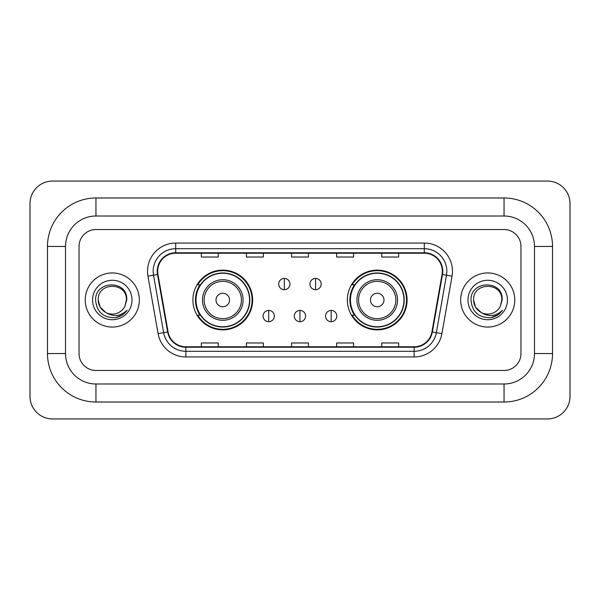 <?xml version="1.0" encoding="UTF-8"?>
<svg xmlns="http://www.w3.org/2000/svg" width="600" height="600" viewBox="0 0 600 600"><rect width="100%" height="100%" fill="white"/><g stroke="black" fill="none" stroke-linecap="round" stroke-linejoin="round"><path stroke-width="0.9" d="M347.347 300A29.872 29.872 0 0 0 377.22 329.873A29.872 29.872 0 0 0 407.1 300A29.872 29.872 0 0 0 377.22 270.127A29.872 29.872 0 0 0 347.347 300M192.9 300A29.872 29.872 0 0 0 222.78 329.873A29.872 29.872 0 0 0 252.653 300A29.872 29.872 0 0 0 222.78 270.127A29.872 29.872 0 0 0 192.9 300M200.07 315.218A27.338 27.338 0 0 1 200.07 284.782M354.51 315.218A27.338 27.338 0 0 1 354.51 284.782M85.238 300A27.06 27.06 0 0 0 112.297 327.06A27.06 27.06 0 0 0 139.35 300A27.06 27.06 0 0 0 112.297 272.94A27.06 27.06 0 0 0 85.238 300A27.06 27.06 0 0 0 112.297 327.06A27.06 27.06 0 0 0 139.35 300A27.06 27.06 0 0 0 112.297 272.94A27.06 27.06 0 0 0 85.238 300M460.65 300A27.06 27.06 0 0 0 487.702 327.06A27.06 27.06 0 0 0 514.763 300A27.06 27.06 0 0 0 487.702 272.94A27.06 27.06 0 0 0 460.65 300A27.06 27.06 0 0 0 487.702 327.06A27.06 27.06 0 0 0 514.763 300A27.06 27.06 0 0 0 487.702 272.94A27.06 27.06 0 0 0 460.65 300M157.672 271.252A18.038 18.038 0 0 1 175.71 253.215L424.29 253.215A18.038 18.038 0 0 1 442.05 274.388L431.918 331.882A18.038 18.038 0 0 1 414.15 346.785L185.85 346.785A18.038 18.038 0 0 1 168.083 331.882L157.95 274.388A18.038 18.038 0 0 1 157.672 271.252M157.222 271.252A18.487 18.487 0 0 0 157.5 274.462L167.64 331.957A18.487 18.487 0 0 0 185.85 347.235L414.15 347.235A18.487 18.487 0 0 0 432.36 331.957L442.5 274.462A18.487 18.487 0 0 0 424.29 252.765L175.71 252.765A18.487 18.487 0 0 0 157.222 271.252M147.953 276.15A28.185 28.185 0 0 1 175.71 243.067L424.29 243.067A28.185 28.185 0 0 1 452.048 276.15L441.908 333.645A28.185 28.185 0 0 1 414.15 356.933L185.85 356.933A28.185 28.185 0 0 1 158.093 333.645L147.953 276.15L153.502 275.168A22.545 22.545 0 0 1 175.71 248.708L424.29 248.708A22.545 22.545 0 0 1 446.498 275.168L436.357 332.663A22.545 22.545 0 0 1 414.15 351.293L185.85 351.293A22.545 22.545 0 0 1 163.642 332.663L153.502 275.168A22.545 22.545 0 0 1 153.165 271.252M520.957 246.45A16.913 16.913 0 0 0 504.053 229.538L95.948 229.538A16.913 16.913 0 0 0 79.043 246.45L79.043 353.55A16.913 16.913 0 0 0 95.948 370.462L504.053 370.462A16.913 16.913 0 0 0 520.957 353.55L520.957 246.45A16.913 16.913 0 0 0 504.053 229.538L95.948 229.538A16.913 16.913 0 0 0 79.043 246.45L79.043 353.55A16.913 16.913 0 0 0 95.948 370.462L504.053 370.462A16.913 16.913 0 0 0 520.957 353.55L520.957 246.45M291.548 253.215L291.548 257.032L308.452 257.032L308.452 253.215M246.45 253.215L246.45 257.032L263.362 257.032L263.362 253.215M201.36 253.215L201.36 257.032L218.265 257.032L218.265 253.215M336.638 253.215L336.638 257.032L353.55 257.032L353.55 253.215M381.735 253.215L381.735 257.032L398.64 257.032L398.64 253.215M308.452 346.785L308.452 342.968L291.548 342.968L291.548 346.785M263.362 346.785L263.362 342.968L246.45 342.968L246.45 346.785M218.265 346.785L218.265 342.968L201.36 342.968L201.36 346.785M353.55 346.785L353.55 342.968L336.638 342.968L336.638 346.785M398.64 346.785L398.64 342.968L381.735 342.968L381.735 346.785M504.053 197.978A48.472 48.472 0 0 1 552.525 246.45A48.472 48.472 0 0 0 504.053 197.978L95.948 197.978A48.472 48.472 0 0 0 47.475 246.45A48.472 48.472 0 0 1 95.948 197.978L95.948 216.015L504.053 216.015L95.948 216.015A30.435 30.435 0 0 0 65.512 246.45L65.512 353.55A30.435 30.435 0 0 0 95.948 383.985L504.053 383.985L95.948 383.985L95.948 402.022L504.053 402.022A48.472 48.472 0 0 0 552.525 353.55L552.525 246.45L534.487 246.45A30.435 30.435 0 0 0 504.053 216.015L504.053 197.978M552.525 353.55L534.487 353.55L534.487 246.45L534.487 353.55A30.435 30.435 0 0 1 504.053 383.985L504.053 402.022M570 203.61A22.545 22.545 0 0 0 547.455 181.065L52.545 181.065A22.545 22.545 0 0 0 30 203.61L30 396.39A22.545 22.545 0 0 0 52.545 418.935L547.455 418.935A22.545 22.545 0 0 0 570 396.39L570 203.61M47.475 353.55L65.512 353.55L65.512 246.45L47.475 246.45L47.475 353.55A48.472 48.472 0 0 0 95.948 402.022M105.863 312.54L100.095 307.043L98.205 300C97.343 281.82 127.252 281.82 126.39 300L124.845 306.413L126.727 300C128.123 279.653 94.98 280.147 95.595 300C96.72 311.985 103.328 317.888 115.417 317.692C120.345 316.748 124.245 314.228 127.125 310.14C120.623 316.388 113.573 317.205 105.975 312.593A14.092 14.092 0 0 0 124.845 306.413M105.975 312.593C101.047 309.877 98.453 305.678 98.205 300C97.343 281.82 127.252 281.82 126.39 300L126.39 300.195M98.205 300C97.343 281.82 127.252 281.82 126.39 300M92.565 300A19.725 19.725 0 0 0 112.297 319.725A19.725 19.725 0 0 0 132.023 300A19.725 19.725 0 0 0 112.297 280.275A19.725 19.725 0 0 0 92.565 300M127.087 310.2L122.093 315.06M121.972 315.135L115.507 317.678M229.538 300A6.765 6.765 0 0 0 222.78 293.235A6.765 6.765 0 0 0 216.015 300A6.765 6.765 0 0 0 222.78 306.765A6.765 6.765 0 0 0 229.538 300M243.067 300A20.295 20.295 0 0 0 222.78 279.705A20.295 20.295 0 0 0 202.485 300A20.295 20.295 0 0 0 222.78 320.295A20.295 20.295 0 0 0 243.067 300A20.295 20.295 0 0 1 222.78 320.295A20.295 20.295 0 0 1 202.485 300M249.548 300A26.775 26.775 0 0 0 222.78 273.225A26.775 26.775 0 0 0 196.005 300A26.775 26.775 0 0 0 222.78 326.775A26.775 26.775 0 0 0 249.548 300M252.09 300A29.31 29.31 0 0 1 197.73 315.218L200.445 315.218A27.03 27.03 0 0 0 240.66 320.265A27.03 27.03 0 0 0 240.66 279.735A27.03 27.03 0 0 0 200.445 284.782L197.73 284.782A29.31 29.31 0 0 1 252.09 300M383.985 300A6.765 6.765 0 0 0 377.22 293.235A6.765 6.765 0 0 0 370.462 300A6.765 6.765 0 0 0 377.22 306.765A6.765 6.765 0 0 0 383.985 300M397.515 300A20.295 20.295 0 0 0 377.22 279.705A20.295 20.295 0 0 0 356.933 300A20.295 20.295 0 0 0 377.22 320.295A20.295 20.295 0 0 0 397.515 300A20.295 20.295 0 0 1 377.22 320.295A20.295 20.295 0 0 1 356.933 300M403.995 300A26.775 26.775 0 0 0 377.22 273.225A26.775 26.775 0 0 0 350.452 300A26.775 26.775 0 0 0 377.22 326.775A26.775 26.775 0 0 0 403.995 300M406.537 300A29.31 29.31 0 0 1 352.17 315.218L354.892 315.218A27.03 27.03 0 0 0 395.107 320.265A27.03 27.03 0 0 0 395.107 279.735A27.03 27.03 0 0 0 354.892 284.782L352.17 284.782A29.31 29.31 0 0 1 406.537 300M284.332 278.415A5.64 5.64 0 0 0 278.692 284.048A5.64 5.64 0 0 0 284.332 289.688A5.64 5.64 0 0 0 289.965 284.048A5.64 5.64 0 0 0 284.332 278.415L284.332 289.688A5.64 5.64 0 0 0 289.965 284.048A5.64 5.64 0 0 0 284.332 278.415M315.555 278.415A5.64 5.64 0 0 0 309.923 284.048A5.64 5.64 0 0 0 315.555 289.688A5.64 5.64 0 0 0 321.195 284.048A5.64 5.64 0 0 0 315.555 278.415L315.555 289.688A5.64 5.64 0 0 0 321.195 284.048A5.64 5.64 0 0 0 315.555 278.415M268.718 310.425A5.64 5.64 0 0 0 263.077 316.065A5.64 5.64 0 0 0 268.718 321.705A5.64 5.64 0 0 0 274.35 316.065A5.64 5.64 0 0 0 268.718 310.425L268.718 321.705A5.64 5.64 0 0 0 274.35 316.065A5.64 5.64 0 0 0 268.718 310.425M299.94 310.425A5.64 5.64 0 0 0 294.308 316.065A5.64 5.64 0 0 0 299.94 321.705A5.64 5.64 0 0 0 305.58 316.065A5.64 5.64 0 0 0 299.94 310.425L299.94 321.705A5.64 5.64 0 0 0 305.58 316.065A5.64 5.64 0 0 0 299.94 310.425M331.17 310.425A5.64 5.64 0 0 0 325.538 316.065A5.64 5.64 0 0 0 331.17 321.705A5.64 5.64 0 0 0 336.81 316.065A5.64 5.64 0 0 0 331.17 310.425L331.17 321.705A5.64 5.64 0 0 0 336.81 316.065A5.64 5.64 0 0 0 331.17 310.425M481.185 312.495L475.5 307.043L473.61 300C472.748 281.82 502.658 281.82 501.795 300L500.25 306.413L502.132 300C503.535 279.653 470.385 280.147 471 300C472.125 311.985 478.732 317.888 490.822 317.692C495.75 316.748 499.65 314.228 502.53 310.14C496.028 316.388 488.978 317.205 481.38 312.593A14.092 14.092 0 0 0 500.25 306.413M481.38 312.593C476.452 309.877 473.865 305.678 473.61 300C472.748 281.82 502.658 281.82 501.795 300L501.795 300.195M473.61 300C472.748 281.82 502.658 281.82 501.795 300M467.978 300A19.725 19.725 0 0 0 487.702 319.725A19.725 19.725 0 0 0 507.435 300A19.725 19.725 0 0 0 487.702 280.275A19.725 19.725 0 0 0 467.978 300M502.493 310.2L497.498 315.06M497.377 315.135L490.912 317.678M424.29 243.067L424.29 252.765M153.502 275.168L157.5 274.462M185.85 356.933L185.85 347.235M414.15 347.235L414.15 356.933M432.36 331.957L441.908 333.645M158.093 333.645L167.64 331.957M442.5 274.462L452.048 276.15M175.71 243.067L175.71 252.765M241.417 300A18.645 18.645 0 0 0 222.78 281.355A18.645 18.645 0 0 0 204.135 300A18.645 18.645 0 0 0 222.78 318.645A18.645 18.645 0 0 0 241.417 300M395.865 300A18.645 18.645 0 0 0 377.22 281.355A18.645 18.645 0 0 0 358.582 300A18.645 18.645 0 0 0 377.22 318.645A18.645 18.645 0 0 0 395.865 300"/></g></svg>
